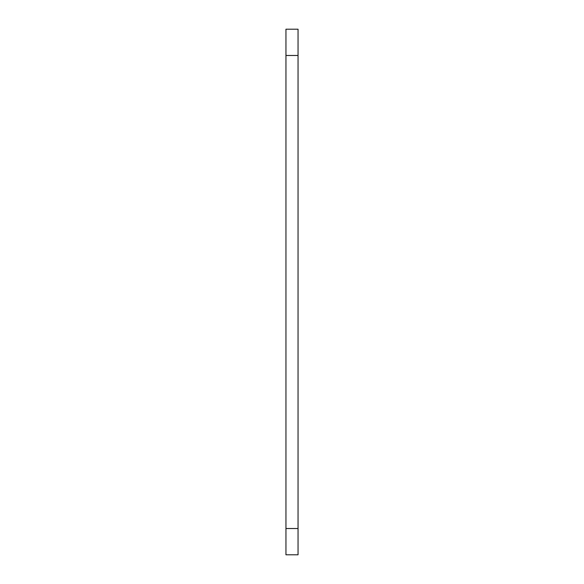 <?xml version="1.0" encoding="UTF-8"?>
<svg xmlns="http://www.w3.org/2000/svg" width="584" height="584" viewBox="0 0 584 584"><rect width="100%" height="100%" fill="white"/><g stroke="black" fill="none" stroke-linecap="round" stroke-linejoin="round"><path stroke-width="0.88" d="M298.044 29.2L298.044 554.8L298.044 528.52L285.956 528.52L285.956 554.8L298.044 554.8L285.956 554.8L285.956 55.48L285.956 528.52L298.044 528.52L298.044 29.2L285.956 29.2L285.956 55.48L298.044 55.48L285.956 55.48L285.956 29.2L298.044 29.2"/></g></svg>
